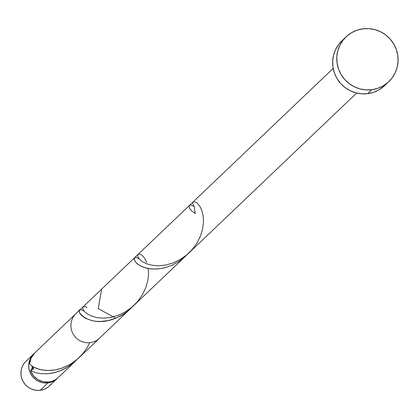 <?xml version="1.0" encoding="UTF-8"?>
<svg xmlns="http://www.w3.org/2000/svg" width="419" height="419" viewBox="0 0 419 419"><rect width="100%" height="100%" fill="white"/><g stroke="black" fill="none" stroke-linecap="round" stroke-linejoin="round"><path stroke-width="0.63" d="M30.608 370.668L35.322 372.58L41.172 373.696L47.85 373.748L55.025 372.528L62.316 369.951L69.334 366.028L77.379 359.214L72.099 364.017L65.395 368.421L58.267 371.559L51.081 373.355L47.588 373.769L41.015 373.68L35.259 372.559L30.582 370.674A17.022 16.729 46.4 0 0 48.876 382.008L52.087 381.269L55.083 379.918L57.743 378.001A17.022 16.729 -133.6 0 1 57.303 378.441A17.022 16.729 -133.6 0 1 47.97 382.872A17.022 16.729 -133.6 0 1 30.414 373.308A17.022 16.729 -133.6 0 1 33.813 353.804A17.022 16.729 -133.6 0 1 34.269 353.379L32.043 355.783L30.336 358.585L29.21 361.676L28.712 364.939L28.859 368.249L29.649 371.475L31.053 374.497L33.017 377.194L35.458 379.467L38.286 381.227L41.397 382.411L44.665 382.961L47.97 382.872L40.208 390.267L47.97 382.872L51.181 382.133L54.177 380.782L58.246 377.54M33.813 353.804L26.051 361.199A17.022 16.729 46.4 0 0 22.657 380.703A17.022 16.729 46.4 0 0 40.208 390.267L36.903 390.361L33.635 389.806L30.529 388.628L27.696 386.868L25.255 384.595L23.296 381.892L21.893 378.876L21.102 375.649L20.95 372.339L21.448 369.076L22.574 365.981L24.281 363.179L26.083 361.168M32.064 366.106A13.618 13.387 46.4 0 0 32.52 369.385L32.064 366.106M371.81 89.713A30.948 30.419 -133.6 0 1 339.893 72.325A30.948 30.419 -133.6 0 1 346.068 36.862A30.948 30.419 -133.6 0 1 363.032 28.806A30.948 30.419 -133.6 0 1 394.949 46.195A30.948 30.419 -133.6 0 1 388.774 81.658A30.948 30.419 -133.6 0 1 371.81 89.713L367.688 93.641L371.81 89.713L365.803 89.881L359.858 88.875L354.207 86.728L349.058 83.528L344.617 79.395L341.056 74.488L338.505 68.999L337.065 63.128L336.792 57.115L337.698 51.181L339.741 45.561L342.852 40.465L346.906 36.092L351.751 32.609L357.192 30.147L363.032 28.806L369.039 28.639L374.984 29.644L380.635 31.792L385.784 34.992L390.225 39.124L393.787 44.032L396.337 49.526L397.778 55.392L398.05 61.41L397.144 67.339L395.101 72.964L391.99 78.06L387.936 82.433L383.092 85.916L377.645 88.372L371.81 89.713M346.068 36.862L341.946 40.79A30.948 30.419 46.4 0 0 335.776 76.253A30.948 30.419 46.4 0 0 367.688 93.641A30.948 30.419 46.4 0 0 384.658 85.586L388.774 81.658M33.74 369.542L33.106 366.96L30.582 370.674L33.415 375.733L37.768 379.572L43.126 381.746L48.876 382.008A17.022 16.729 46.4 0 0 58.21 377.577L75.671 360.927M131.346 307.829L126.559 312.008L123.118 314.407L115.796 318.204L108.275 320.556L100.963 321.473L96.412 321.352L92.253 320.713L85.46 318.267L81.637 315.565L79.867 313.381L79.212 311.495L79.27 310.757L80.055 309.84M79.647 310.102L34.719 352.939A17.022 16.729 46.4 0 0 29.618 364.006L32.802 366.599L38.909 369.265L45.252 370.412L50.636 370.459L56.371 369.689L62.263 368.044L69.989 364.472L73.665 362.121L79.17 357.59L185.779 255.946L179.222 261.267L171.979 265.295L164.458 267.888L157.088 269.04L150.274 268.857L147.189 268.338L141.879 266.615L137.888 264.3L135.332 261.802L134.211 259.55L134.63 257.685M134.583 257.727L101.639 289.136L98.245 308.641L115.796 318.204L125.129 313.773L130.608 308.552M356.658 93.039L99.518 338.191A17.022 16.729 -133.6 0 1 75.661 337.415A17.022 16.729 -133.6 0 1 76.028 313.553L333.168 68.402M33.054 368.191L31.703 370.181M34.829 352.829L30.922 358.423L29.618 364.006L32.53 366.421L36.772 368.547L42.204 370.024L48.583 370.532L55.607 369.841L62.897 367.814L70.067 364.425L76.745 359.753L82.59 353.982L87.325 347.388L89.792 342.669M384.726 85.523L378.97 89.844L373.528 92.3L367.688 93.641L361.681 93.809L355.736 92.803L350.085 90.661L344.937 87.456L340.5 83.323L336.934 78.416L334.383 72.927L332.943 67.056L332.67 61.043L333.576 55.109L335.624 49.489L338.73 44.393L342.009 40.732M51.307 383.856L49.081 386.26L46.415 388.177L43.419 389.529L40.208 390.267A17.022 16.729 46.4 0 0 49.542 385.836L57.303 378.441M146.807 262.587L144.696 258.298L142.402 255.564L140.224 254.192L138.542 254.103L137.694 255.113L137.951 256.941L139.496 259.256L142.402 261.671L146.645 263.797L152.076 265.269L158.461 265.777L165.479 265.091L172.769 263.064L179.945 259.67L186.623 254.998L192.462 249.232L197.197 242.638L200.649 235.562L202.733 228.386L203.487 221.499L203.053 215.266L201.665 209.998L199.638 205.923L196.878 202.806C192.342 200.685 191.525 202.042 194.432 206.881L194.578 210.254L195.395 213.543L191.939 211.202L189.844 208.803L189.084 206.735L189.514 205.357L190.902 204.975L193.51 206.242M148.253 268.553L148.551 273.879L147.797 280.767L145.712 287.942L142.261 295.013L137.526 301.607L131.681 307.378L125.009 312.05L117.833 315.439L110.543 317.466L103.519 318.152L97.14 317.644L91.709 316.172L87.466 314.046L84.559 311.631L83.014 309.322L82.753 307.488L83.601 306.483L85.287 306.567L87 307.556M83.501 310.893C70.973 303.875 85.24 330.717 115.796 318.204M138.569 258.623L135.96 257.35L134.578 257.732L134.148 259.11L134.908 261.178L136.997 263.577L140.454 265.924L145.199 267.825L151.044 268.946L157.727 268.993L164.903 267.778L172.193 265.201L179.212 261.278L187.251 254.464"/></g></svg>
